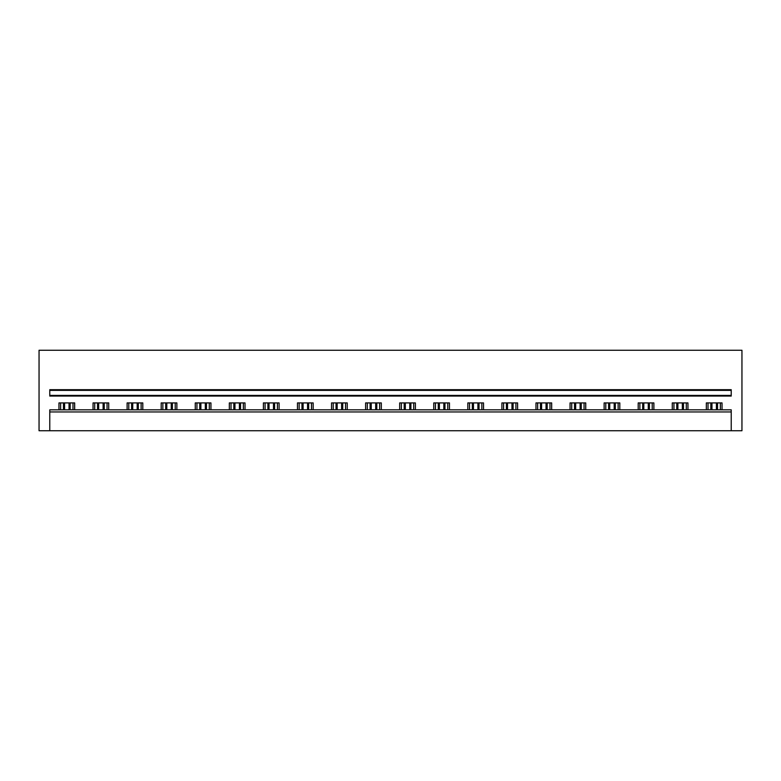 <?xml version="1.0" encoding="UTF-8"?>
<svg xmlns="http://www.w3.org/2000/svg" width="781" height="781" viewBox="0 0 781 781"><rect width="100%" height="100%" fill="white"/><g stroke="black" fill="none" stroke-linecap="round" stroke-linejoin="round"><path stroke-width="1.17" d="M731.221 430.741L731.221 411.958L49.779 411.958L49.779 430.741L741.95 430.741L741.95 350.259L39.05 350.259L39.05 430.741L49.779 430.741M49.779 411.958L49.779 409.82L731.221 409.82L731.221 411.958M49.779 395.401L49.779 396.065L731.221 396.065L731.221 390.363L49.779 390.363L49.779 395.401L731.221 395.401M731.221 390.363L731.221 389.699L49.779 389.699L49.779 390.363M706.336 409.82L706.336 402.908L722.034 402.908L722.034 409.82M58.965 409.82L58.965 402.908L74.664 402.908L74.664 409.82M93.046 409.82L93.046 402.908L108.735 402.908L108.735 409.82M127.118 409.82L127.118 402.908L142.806 402.908L142.806 409.82M161.189 409.82L161.189 402.908L176.877 402.908L176.877 409.82M195.26 409.82L195.26 402.908L210.948 402.908L210.948 409.82M229.331 409.82L229.331 402.908L245.019 402.908L245.019 409.82M263.402 409.82L263.402 402.908L279.1 402.908L279.1 409.82M297.473 409.82L297.473 402.908L313.171 402.908L313.171 409.82M331.544 409.82L331.544 402.908L347.242 402.908L347.242 409.82M365.615 409.82L365.615 402.908L381.313 402.908L381.313 409.82M399.687 409.82L399.687 402.908L415.385 402.908L415.385 409.82M433.758 409.82L433.758 402.908L449.456 402.908L449.456 409.82M467.829 409.82L467.829 402.908L483.527 402.908L483.527 409.82M501.9 409.82L501.9 402.908L517.598 402.908L517.598 409.82M535.981 409.82L535.981 402.908L551.669 402.908L551.669 409.82M570.052 409.82L570.052 402.908L585.74 402.908L585.74 409.82M604.123 409.82L604.123 402.908L619.811 402.908L619.811 409.82M638.194 409.82L638.194 402.908L653.882 402.908L653.882 409.82M672.265 409.82L672.265 402.908L687.954 402.908L687.954 409.82M72.984 409.82L72.984 402.908M60.645 409.82L60.645 402.908M107.056 409.82L107.056 402.908M94.716 409.82L94.716 402.908M141.127 409.82L141.127 402.908M128.787 409.82L128.787 402.908M175.208 409.82L175.208 402.908M162.858 409.82L162.858 402.908M209.279 409.82L209.279 402.908M196.939 409.82L196.939 402.908M243.35 409.82L243.35 402.908M231.01 409.82L231.01 402.908M277.421 409.82L277.421 402.908M265.081 409.82L265.081 402.908M311.492 409.82L311.492 402.908M299.152 409.82L299.152 402.908M345.563 409.82L345.563 402.908M333.223 409.82L333.223 402.908M379.634 409.82L379.634 402.908M367.295 409.82L367.295 402.908M413.705 409.82L413.705 402.908M401.366 409.82L401.366 402.908M447.777 409.82L447.777 402.908M435.437 409.82L435.437 402.908M481.848 409.82L481.848 402.908M469.508 409.82L469.508 402.908M515.919 409.82L515.919 402.908M503.579 409.82L503.579 402.908M549.99 409.82L549.99 402.908M537.65 409.82L537.65 402.908M584.061 409.82L584.061 402.908M571.721 409.82L571.721 402.908M618.142 409.82L618.142 402.908M605.792 409.82L605.792 402.908M652.213 409.82L652.213 402.908M639.873 409.82L639.873 402.908M686.284 409.82L686.284 402.908M673.944 409.82L673.944 402.908M720.355 409.82L720.355 402.908M708.016 409.82L708.016 402.908M69.04 409.82L69.04 402.908M64.589 409.82L64.589 402.908M70.173 402.908L70.173 409.82M63.466 402.908L63.466 409.82M103.112 409.82L103.112 402.908M98.66 409.82L98.66 402.908M104.244 402.908L104.244 409.82M97.537 402.908L97.537 409.82M137.183 409.82L137.183 402.908M132.741 409.82L132.741 402.908M138.315 402.908L138.315 409.82M131.608 402.908L131.608 409.82M171.254 409.82L171.254 402.908M166.812 409.82L166.812 402.908M172.386 402.908L172.386 409.82M165.679 402.908L165.679 409.82M205.325 409.82L205.325 402.908M200.883 409.82L200.883 402.908M206.457 402.908L206.457 409.82M199.751 402.908L199.751 409.82M239.406 409.82L239.406 402.908M234.954 409.82L234.954 402.908M240.528 402.908L240.528 409.82M233.822 402.908L233.822 409.82M273.477 409.82L273.477 402.908M269.025 409.82L269.025 402.908M274.6 402.908L274.6 409.82M267.893 402.908L267.893 409.82M307.548 409.82L307.548 402.908M303.096 409.82L303.096 402.908M308.671 402.908L308.671 409.82M301.964 402.908L301.964 409.82M341.619 409.82L341.619 402.908M337.167 409.82L337.167 402.908M342.742 402.908L342.742 409.82M336.035 402.908L336.035 409.82M375.69 409.82L375.69 402.908M371.239 409.82L371.239 402.908M376.813 402.908L376.813 409.82M370.106 402.908L370.106 409.82M409.761 409.82L409.761 402.908M405.31 409.82L405.31 402.908M410.894 402.908L410.894 409.82M404.187 402.908L404.187 409.82M443.833 409.82L443.833 402.908M439.381 409.82L439.381 402.908M444.965 402.908L444.965 409.82M438.258 402.908L438.258 409.82M477.904 409.82L477.904 402.908M473.452 409.82L473.452 402.908M479.036 402.908L479.036 409.82M472.329 402.908L472.329 409.82M511.975 409.82L511.975 402.908M507.523 409.82L507.523 402.908M513.107 402.908L513.107 409.82M506.4 402.908L506.4 409.82M546.046 409.82L546.046 402.908M541.594 409.82L541.594 402.908M547.178 402.908L547.178 409.82M540.472 402.908L540.472 409.82M580.117 409.82L580.117 402.908M575.675 409.82L575.675 402.908M581.249 402.908L581.249 409.82M574.543 402.908L574.543 409.82M614.188 409.82L614.188 402.908M609.746 409.82L609.746 402.908M615.321 402.908L615.321 409.82M608.614 402.908L608.614 409.82M648.259 409.82L648.259 402.908M643.817 409.82L643.817 402.908M649.392 402.908L649.392 409.82M642.685 402.908L642.685 409.82M682.34 409.82L682.34 402.908M677.888 409.82L677.888 402.908M683.463 402.908L683.463 409.82M676.756 402.908L676.756 409.82M716.411 409.82L716.411 402.908M711.96 409.82L711.96 402.908M717.534 402.908L717.534 409.82M710.827 402.908L710.827 409.82"/></g></svg>
